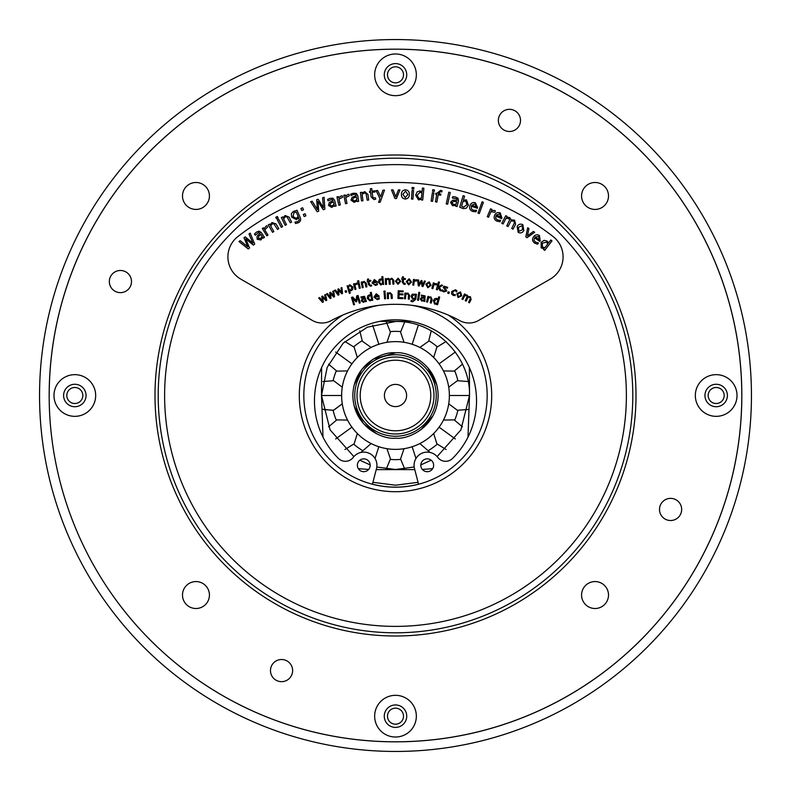 <?xml version="1.0" encoding="UTF-8"?>
<svg xmlns="http://www.w3.org/2000/svg" width="791" height="791" viewBox="0 0 791 791"><rect width="100%" height="100%" fill="white"/><g stroke="black" fill="none" stroke-linecap="round" stroke-linejoin="round"><path stroke-width="1.19" d="M751.45 395.5A355.95 355.95 0 0 0 395.5 39.55A355.95 355.95 0 0 0 39.55 395.5A355.95 355.95 0 0 0 395.5 751.45A355.95 355.95 0 0 0 751.45 395.5M49.171 395.5A346.329 346.329 0 0 0 395.5 741.829A346.329 346.329 0 0 0 741.829 395.5A346.329 346.329 0 0 0 395.5 49.171A346.329 346.329 0 0 0 49.171 395.5A346.29 346.29 0 0 0 395.5 741.79A346.29 346.29 0 0 0 741.79 395.5A346.29 346.29 0 0 0 395.5 49.21A346.29 346.29 0 0 0 49.21 395.5M581.573 195.96A13.467 13.467 0 0 0 595.04 209.427A13.467 13.467 0 0 0 608.506 195.96A13.467 13.467 0 0 0 595.04 182.494A13.467 13.467 0 0 0 581.573 195.96M581.573 595.04A13.467 13.467 0 0 0 595.04 608.506A13.467 13.467 0 0 0 608.506 595.04A13.467 13.467 0 0 0 595.04 581.573A13.467 13.467 0 0 0 581.573 595.04M182.494 595.04A13.467 13.467 0 0 0 195.96 608.506A13.467 13.467 0 0 0 209.427 595.04A13.467 13.467 0 0 0 195.96 581.573A13.467 13.467 0 0 0 182.494 595.04M182.494 195.96A13.467 13.467 0 0 0 195.96 209.427A13.467 13.467 0 0 0 209.427 195.96A13.467 13.467 0 0 0 195.96 182.494A13.467 13.467 0 0 0 182.494 195.96M632.8 395.5A237.3 237.3 0 0 0 395.5 158.2A237.3 237.3 0 0 0 158.2 395.5A237.3 237.3 0 0 0 395.5 632.8A237.3 237.3 0 0 0 632.8 395.5M154.996 395.5A240.504 240.504 0 0 1 395.5 154.996A240.504 240.504 0 0 1 636.004 395.5A240.504 240.504 0 0 1 395.5 636.004A240.504 240.504 0 0 1 154.996 395.5M659.506 509.444A11.074 11.074 0 0 0 670.58 520.518A11.074 11.074 0 0 0 681.664 509.444A11.074 11.074 0 0 0 670.58 498.37A11.074 11.074 0 0 0 659.506 509.444M270.482 670.58A11.074 11.074 0 0 0 281.556 681.664A11.074 11.074 0 0 0 292.63 670.58A11.074 11.074 0 0 0 281.556 659.506A11.074 11.074 0 0 0 270.482 670.58M109.336 281.556A11.074 11.074 0 0 0 120.42 292.63A11.074 11.074 0 0 0 131.494 281.556A11.074 11.074 0 0 0 120.42 270.482A11.074 11.074 0 0 0 109.336 281.556M498.37 120.42A11.074 11.074 0 0 0 509.444 131.494A11.074 11.074 0 0 0 520.518 120.42A11.074 11.074 0 0 0 509.444 109.336A11.074 11.074 0 0 0 498.37 120.42M695.329 395.5A20.843 20.843 0 0 0 716.171 416.343A20.843 20.843 0 0 0 737.024 395.5A20.843 20.843 0 0 0 716.171 374.657A20.843 20.843 0 0 0 695.329 395.5M704.949 395.5A11.222 11.222 0 0 0 716.171 406.722A11.222 11.222 0 0 0 727.404 395.5A11.222 11.222 0 0 0 716.171 384.278A11.222 11.222 0 0 0 704.949 395.5M374.657 716.171A20.843 20.843 0 0 0 395.5 737.024A20.843 20.843 0 0 0 416.343 716.171A20.843 20.843 0 0 0 395.5 695.329A20.843 20.843 0 0 0 374.657 716.171M384.278 716.171A11.222 11.222 0 0 0 395.5 727.404A11.222 11.222 0 0 0 406.722 716.171A11.222 11.222 0 0 0 395.5 704.949A11.222 11.222 0 0 0 384.278 716.171M53.976 395.5A20.843 20.843 0 0 0 74.829 416.343A20.843 20.843 0 0 0 95.671 395.5A20.843 20.843 0 0 0 74.829 374.657A20.843 20.843 0 0 0 53.976 395.5M63.596 395.5A11.222 11.222 0 0 0 74.829 406.722A11.222 11.222 0 0 0 86.051 395.5A11.222 11.222 0 0 0 74.829 384.278A11.222 11.222 0 0 0 63.596 395.5M374.657 74.829A20.843 20.843 0 0 0 395.5 95.671A20.843 20.843 0 0 0 416.343 74.829A20.843 20.843 0 0 0 395.5 53.976A20.843 20.843 0 0 0 374.657 74.829M384.278 74.829A11.222 11.222 0 0 0 395.5 86.051A11.222 11.222 0 0 0 406.722 74.829A11.222 11.222 0 0 0 395.5 63.596A11.222 11.222 0 0 0 384.278 74.829M378.879 305.336A91.687 91.687 0 0 0 395.5 487.187A91.687 91.687 0 0 0 412.121 305.336M82.837 395.5A8.019 8.019 0 0 1 74.829 403.519A8.019 8.019 0 0 1 66.81 395.5A8.019 8.019 0 0 1 74.829 387.481A8.019 8.019 0 0 1 82.837 395.5M403.519 716.171A8.019 8.019 0 0 1 395.5 724.19A8.019 8.019 0 0 1 387.481 716.171A8.019 8.019 0 0 1 395.5 708.163A8.019 8.019 0 0 1 403.519 716.171M724.19 395.5A8.019 8.019 0 0 1 716.171 403.519A8.019 8.019 0 0 1 708.163 395.5A8.019 8.019 0 0 1 716.171 387.481A8.019 8.019 0 0 1 724.19 395.5M403.519 74.829A8.019 8.019 0 0 1 395.5 82.837A8.019 8.019 0 0 1 387.481 74.829A8.019 8.019 0 0 1 395.5 66.81A8.019 8.019 0 0 1 403.519 74.829M350.769 365.472L353.122 362.238L350.769 365.472A53.877 53.877 0 0 0 341.663 393.503L341.663 397.497L341.663 393.503M378.849 446.737L380.768 447.32L376.961 446.084L380.768 447.32L378.849 446.737L375.033 458.473M351.916 427.17L350.769 425.528L353.122 428.762L350.769 425.528L353.122 428.762L351.916 427.17L335.671 438.965M378.849 344.263L380.768 343.68L376.961 344.916L380.768 343.68L376.961 344.916L378.849 344.263L372.67 325.23M412.151 344.263L410.232 343.68L414.039 344.916L410.232 343.68L412.151 344.263L418.33 325.23M439.084 363.83L440.231 365.472L437.878 362.238L440.231 365.472L437.878 362.238L439.084 363.83L455.329 352.035M449.377 395.5L449.337 397.497L449.337 393.503L449.337 397.497L449.337 393.503L449.377 395.5L469.498 395.5L467.995 437.116M439.084 427.17L440.231 425.528L437.878 428.762L440.231 425.528L439.084 427.17L455.329 438.965M412.151 446.737L410.232 447.32L414.039 446.084L410.232 447.32L414.039 446.084L412.151 446.737L415.967 458.473M395.5 341.623A53.877 53.877 0 0 0 341.623 395.5A53.877 53.877 0 0 0 395.5 449.377A53.877 53.877 0 0 0 449.377 395.5A53.877 53.877 0 0 0 395.5 341.623M342.276 387.185L333.644 380.728L322.906 381.509L333.644 380.728L342.276 387.185A53.877 53.877 0 0 1 347.546 370.939L336.818 371.108L328.572 364.196L336.818 371.108L347.546 370.939M372.927 482.322L395.5 485.209L418.073 482.322M372.442 484.181A91.637 91.637 0 0 0 418.558 484.181A91.637 91.637 0 0 1 372.442 484.181L376.506 468.579A13.15 13.15 0 0 0 353.27 457.366A9.858 9.858 0 0 1 338.449 458.444A81.058 81.058 0 0 1 395.5 319.821A81.058 81.058 0 0 1 452.551 458.444A9.858 9.858 0 0 1 437.73 457.366A13.15 13.15 0 0 0 414.494 468.579L418.568 484.23M395.5 352.845L373.263 359.104L361.823 369.328L354.16 384.999L361.823 369.328L373.263 359.104L395.5 352.845C408.146 351.155 437.552 364.028 438.155 395.5C437.552 426.972 408.146 439.845 395.5 438.155C382.854 439.845 353.448 426.972 352.845 395.5C353.448 364.028 382.854 351.155 395.5 352.845M354.16 406.001L363.366 423.541L376.813 433.834L363.366 423.541L354.16 406.001M421.089 429.622L433.132 415.572L421.089 429.622M436.84 384.999L427.634 367.459L436.84 384.999M357.364 465.266A6.417 6.417 0 0 0 363.781 471.683A6.417 6.417 0 0 0 370.188 465.266A6.417 6.417 0 0 0 363.781 458.859A6.417 6.417 0 0 0 357.364 465.266M420.812 465.266A6.417 6.417 0 0 0 427.219 471.683A6.417 6.417 0 0 0 433.636 465.266A6.417 6.417 0 0 0 427.219 458.859A6.417 6.417 0 0 0 420.812 465.266M323.005 437.116L321.502 395.5L321.601 367.578M379.71 321.373L411.29 321.373M353.884 456.615L330.104 429.909L321.502 395.5L327.177 367.38L343.175 343.175L367.38 327.177L395.5 321.502C434.635 320.315 470.685 356.365 469.498 395.5L460.896 429.909L437.116 456.615M469.399 367.578L469.498 395.5M432.667 468.648L422.354 469.449M414.771 469.617L376.229 469.617M431.174 460.224L420.822 464.91M414.187 467.006L395.5 469.498L376.813 467.006M368.646 469.449L358.333 468.648M370.178 464.91L359.826 460.224M341.623 395.5L341.663 397.497L341.623 395.5L321.502 395.5M395.5 436.246A40.746 40.746 0 0 1 354.754 395.5A40.746 40.746 0 0 1 395.5 354.754A40.746 40.746 0 0 1 436.246 395.5A40.746 40.746 0 0 1 395.5 436.246M395.5 384.396A11.104 11.104 0 0 0 384.396 395.5A11.104 11.104 0 0 0 395.5 406.604A11.104 11.104 0 0 0 406.604 395.5A11.104 11.104 0 0 0 395.5 384.396M395.5 430.779A35.279 35.279 0 0 0 430.779 395.5A35.279 35.279 0 0 0 395.5 360.221A35.279 35.279 0 0 0 360.221 395.5A35.279 35.279 0 0 0 395.5 430.779M395.5 357.018A38.482 38.482 0 0 1 433.982 395.5A38.482 38.482 0 0 1 395.5 433.982A38.482 38.482 0 0 1 357.018 395.5A38.482 38.482 0 0 1 395.5 357.018M333.12 410.42A64.13 64.13 0 0 0 336.274 420.1M353.804 444.235A64.13 64.13 0 0 0 362.041 450.217M390.408 459.433A64.13 64.13 0 0 0 400.592 459.433M428.959 450.217A64.13 64.13 0 0 0 437.196 444.235M454.726 420.1A64.13 64.13 0 0 0 457.88 410.42M457.88 380.59A64.13 64.13 0 0 0 454.726 370.9M437.196 346.765A64.13 64.13 0 0 0 428.959 340.783M400.592 331.567A64.13 64.13 0 0 0 390.408 331.567M362.041 340.783A64.13 64.13 0 0 0 353.804 346.765M336.274 370.9A64.13 64.13 0 0 0 333.12 380.59M227.917 256.877A25.658 25.658 0 0 0 240.741 279.094L312.346 320.434A19.241 19.241 0 0 0 331.152 320.671A134.688 134.688 0 0 1 459.848 320.671A19.241 19.241 0 0 0 478.654 320.434L550.259 279.094A25.658 25.658 0 0 0 553.196 236.638A256.541 256.541 0 0 0 237.804 236.638A25.658 25.658 0 0 0 227.917 256.877M364.562 296.309L366.421 301.48L365.452 301.697L365.323 301.134L363.494 302.35L361.289 300.956L361.952 299.057L364.572 297.841L363.929 297.04L361.101 297.871L360.884 296.951L364.562 296.309M376.259 293.768L379.037 296.002L379.116 296.526L374.924 297.149L375.735 298.543L377.248 298.8L379.205 297.811L379.364 298.879L377.386 299.67L373.935 297.189L376.259 293.768M383.872 291.147L385.039 291.048L385.118 292.027L383.951 292.126L383.872 291.147M398.941 297.624L402.935 297.772L402.906 298.642L397.942 298.464L398.219 290.762L403.192 290.95L403.163 291.83L399.168 291.681L399.089 293.817L403.084 293.965L403.044 294.845L399.05 294.697L398.941 297.624M415.542 294.193L416.462 294.321L415.73 299.394L412.655 301.836L410.974 301.331L411.122 300.313L412.853 300.966L414.207 300.689L414.702 299.591L414.781 299.047L412.872 299.473L411.093 296.358L412.16 294.282L415.542 294.193M425.133 295.923L424.807 301.45L423.828 301.272L423.936 300.689L421.741 301.094L420.239 298.909L421.623 297.396L424.559 297.317L423.215 295.923L421.257 296.071L421.445 295.073L425.133 295.923M438.718 296.813L439.697 297.08L437.561 304.782L436.583 304.505L436.741 303.952L434.724 304.199L433.349 300.669L434.724 298.652L436.681 298.345L438.076 299.146L438.718 296.813M333.604 295.725L332.764 291.266L333.664 290.88L334.544 296.734L333.723 297.08L330.628 293.609L331.014 298.247L330.203 298.593L326.554 293.926L327.464 293.54L330.193 297.189L329.768 292.551L330.5 292.235L333.604 295.725M345.054 291.009L346.231 290.623L346.685 291.988L345.519 292.373L345.054 291.009M356.266 283.198L356.939 283.079L357.186 283.999L354.902 285.235L355.96 289.219L354.981 289.476L353.518 283.929L354.487 283.672L354.704 284.493L356.266 283.198M357.542 280.993L358.709 280.726L358.936 281.705L357.759 281.972L357.542 280.993M371.463 285.057L371.651 285.877L370.524 286.223L368.428 284.552L367.924 281.547L367.242 281.665L367.518 279.114L368.487 278.946L368.764 280.607L370.712 280.281L370.841 281.062L368.893 281.388L369.694 285.155L371.463 285.057M381.865 276.702L382.834 276.603L383.635 284.493L382.607 284.028L380.876 284.978L378.385 282.219L378.909 279.876L380.57 278.907L382.112 279.144L381.865 276.702M395.431 281.22L398.11 278.195L400.691 281.309L398.011 284.335L395.431 281.22M406.277 281.576L409.184 278.748L411.538 282.061L408.631 284.889L406.277 281.576M422.691 285.225L424.362 281.003L425.37 281.161L422.958 286.569L422.058 286.421L421.306 281.833L419.131 285.947L418.251 285.798L417.668 279.905L418.676 280.073L419.003 284.622L421.148 280.469L421.939 280.607L422.691 285.225M436.128 283.583L436.8 283.821L436.543 284.829L433.864 284.77L432.885 288.675L431.916 288.428L433.31 282.881L434.279 283.119L434.071 283.939L436.128 283.583M445.817 289.091L446.668 290.999L443.771 291.938L441.961 290.831L442.298 289.822L444.097 291.177L445.649 290.791L443.168 287.202L444.137 286.223L447.686 287.301L447.36 288.26L445.649 287.044L444.186 287.41L445.817 289.091M455.398 294.588L455.043 295.616L453.154 295.379L451.572 293.926L451.71 291.503L455.458 289.733L456.971 290.87L456.555 291.879L455.082 290.485L452.59 291.869L453.411 294.578L455.398 294.588M470.427 296.734L471.11 299.502L469.449 302.824L468.579 302.38L470.457 298.227L469.785 297.396L468.025 297.317L466.136 301.173L465.266 300.728L467.145 296.566L466.472 295.735L464.752 295.656L462.824 299.522L461.954 299.077L464.525 293.916L465.405 294.351L465.118 294.924L467.115 295.083L468.153 296.595L470.427 296.734M259.151 231.11L261.257 232.485L264.501 237.32L263.324 238.101L262.8 237.31L260.892 239.95L257.115 239.248L257.055 236.301L260.071 233.236L258.736 232.455L255.275 235.243L254.425 233.968L256.511 232.079L259.151 231.11M271.975 222.528L276.059 223.912L278.818 228.708L277.503 229.469L273.854 223.744L272.262 223.922L270.67 226.028L273.854 231.565L272.539 232.327L268.248 224.871L269.563 224.11L270.067 224.99L271.975 222.528M275.752 217.327L277.364 216.467L278.066 217.782L276.455 218.642L275.752 217.327M295.725 210.742L296.951 210.188L300.105 217.238C301.262 219.76 300.6 221.618 298.128 222.815L295.557 223.537L294.934 222.142L297.723 221.589L299.265 220.125L298.672 217.565L296.516 219.671L291.652 217.149L291.365 213.61L293.352 211.444L295.725 210.742M300.896 208.488L302.646 207.776L303.477 209.823L301.727 210.535L300.896 208.488M333.011 198.234L334.573 200.242L336.116 205.957L334.652 206.352L334.425 205.502L331.805 207.43L328.453 205.442L329.303 202.526L333.09 200.568L332.091 199.372L327.978 200.776L327.603 199.391L330.193 198.304L333.011 198.234M347.951 194.428L348.95 194.319L349.266 195.832L345.796 197.473L347.002 203.445L345.548 203.742L343.818 195.268L345.281 194.972L345.538 196.227L347.951 194.428M364.7 191.6L367.953 194.467L368.665 200.004L367.202 200.192L366.006 193.419L364.453 192.974L362.14 194.319L362.96 200.736L361.497 200.924L360.419 192.45L361.873 192.262L361.991 193.152L364.7 191.6M380.698 196.732L382.933 190.196L384.525 190.097L380.184 202.239L378.563 202.338L380.016 198.63L376.051 190.611L377.633 190.522L380.698 196.732M401.442 194.26C401.541 191.501 402.916 190.018 405.575 189.81C408.205 190.236 409.461 191.827 409.333 194.576C409.234 197.325 407.859 198.808 405.21 199.016C402.57 198.6 401.324 197.018 401.442 194.26M412.141 187.467L413.891 187.596L413.792 189.049L412.032 188.93L412.141 187.467M432.41 192.668L433.873 192.895L432.578 201.369L431.115 201.141L432.41 192.668M440.488 190.364L442.04 190.779L441.833 191.956L440.498 191.58L438.343 193.607L440.874 194.052L440.666 195.219L438.184 194.784L436.909 202.091L435.445 201.834L436.721 194.527L435.693 194.349L435.9 193.182L436.929 193.36L440.488 190.364M458.088 198.304L458.493 200.805L457.069 206.52L455.606 206.154L455.824 205.304L452.541 205.7L450.514 202.328L452.709 200.212L457.05 200.37L456.743 198.848L452.353 198.047L452.699 196.662L455.547 196.979L458.088 198.304M475.361 202.714L477.596 207.529L477.349 208.27L471.357 206.253L471.416 208.873L473.226 210.297L476.518 210.258L476.014 211.761L472.81 211.454C470.081 210.446 469.103 208.547 469.903 205.749C470.853 203.099 472.672 202.091 475.361 202.714M494.474 210.446L495.384 210.92L494.8 212.304L490.944 211.652L488.581 217.248L487.266 216.694L490.598 208.804L491.913 209.358L491.419 210.525L494.474 210.446M514.625 220.145L515.603 224.298L513.033 229.192L511.718 228.5L514.634 222.39L513.636 221.124L510.976 220.936L508.069 226.582L506.754 225.89L509.671 219.779L508.672 218.514L506.072 218.316L503.096 223.972L501.781 223.28L505.775 215.686L507.09 216.378L506.645 217.218L509.661 217.535L511.204 219.839L514.625 220.145M527.429 235.837L533.431 231.456L534.686 232.277L527.033 237.696L525.817 236.904L527.676 227.719L528.932 228.53L527.429 235.837M550.823 239.989L551.989 240.889L544.702 250.391L543.536 249.491L544.109 248.74L541.173 247.909L541.163 242.293L544.159 240.335L547.046 241.037L548.558 242.936L550.823 239.989M539.482 235.56L540.164 240.78L539.719 241.423L534.607 237.814L533.984 240.207L535.309 242.036L538.434 242.926L537.524 244.231L534.607 243.064C532.333 241.344 531.957 239.287 533.5 236.895C535.131 234.67 537.129 234.225 539.482 235.56M517.146 226.533C518.53 224.199 520.419 223.576 522.811 224.654L523.869 230.517C522.495 232.841 520.607 233.474 518.214 232.396L517.146 226.533M500.268 212.937L501.899 217.97L501.573 218.672L495.868 216.042L495.749 218.415L497.41 219.947L500.614 220.363L499.971 221.767L496.886 221.124C494.326 219.858 493.574 217.911 494.632 215.281C495.838 212.809 497.727 212.028 500.268 212.937M482.105 201.824L483.42 202.308L479.287 213.56L477.972 213.076L482.105 201.824M463.378 200.163L466.482 199.856L468.41 205.195L466.334 208.191L463.407 208.636L459.719 207.242L463.101 195.693L464.564 196.128L463.378 200.163M448.784 192.213L450.237 192.529L447.666 204.216L446.213 203.9L448.784 192.213M432.717 189.721L434.467 189.988L434.249 191.452L432.489 191.185L432.717 189.721M422.443 188.07L423.897 188.218L422.72 200.054L421.257 199.915L421.346 199.065L418.518 199.935L415.68 195.14L417.154 191.857L419.883 190.918L422.078 191.729L422.443 188.07M412.081 190.404L413.545 190.502L412.942 199.124L411.478 199.025L412.081 190.404M395.757 196.771L398.387 189.919L399.969 189.919L396.439 198.531L394.966 198.531L391.496 189.899L393.068 189.909L395.757 196.771M375.527 197.839L375.725 199.184L374.024 199.609L371.088 196.919L370.663 192.411L369.644 192.5L369.535 191.333L370.554 191.234L370.326 188.752L371.78 188.614L372.017 191.096L374.934 190.819L375.053 191.986L372.126 192.262L372.897 197.799L375.527 197.839M356.336 193.399L357.72 195.535L358.699 201.339L357.245 201.586L357.097 200.706L354.22 202.397L350.977 200.103L352.153 197.266L356.237 195.654L355.337 194.408L353.636 194.378L350.967 195.585L350.71 194.082L353.458 193.212L356.336 193.399M341.158 195.95L342.206 195.802L342.562 197.315L338.963 199.075L340.318 204.918L338.864 205.264L336.926 196.929L338.38 196.593L338.677 197.829L341.158 195.95M323.42 207.707L322.599 197.79L324.102 197.295L324.864 209.18L323.232 209.714L317.972 201.359L318.714 211.187L317.122 211.711L310.665 201.685L312.168 201.201L317.409 209.575L316.677 199.727L318.15 199.243L323.42 207.707M303.329 214.48L305.079 213.768L305.909 215.814L304.159 216.526L303.329 214.48M285.116 215.478L289.111 217.12L291.602 222.103L290.287 222.765L286.935 216.754L285.324 216.843L283.593 218.87L286.48 224.654L285.165 225.316L281.309 217.565L282.624 216.912L283.079 217.832L285.116 215.478M277.226 219.73L278.541 219.028L282.614 226.631L281.299 227.333L277.226 219.73M265.914 226.246L266.864 225.761L267.635 226.997L264.748 229.855L268.001 235.085L266.834 235.807L262.286 228.5L263.452 227.778L264.125 228.856L265.914 226.246M252.902 243.163L248.997 234.027L250.203 233.127L254.722 244.103L253.357 245.121L245.734 238.912L249.58 247.949L248.245 248.947L238.951 241.542L240.157 240.642L247.83 246.841L243.984 237.775L245.22 236.855L252.902 243.163M456.862 293.629L460.56 291.899L461.726 295.814L458.038 297.545L456.862 293.629M448.21 291.8L449.377 292.225L448.873 293.59L447.706 293.154L448.21 291.8M442.663 285.343L439.43 287.202L441.319 290.95L440.004 290.584L438.521 287.617L437.324 289.842L436.355 289.565L438.491 281.873L439.46 282.14L438.105 287.044L441.477 285.007L442.663 285.343M425.835 284.196L429.127 281.804L431.095 285.363L427.812 287.746L425.835 284.196M416.303 279.747L416.976 279.895L416.857 280.904L414.247 281.191L413.762 285.175L412.793 285.057L413.475 279.411L414.454 279.53L414.346 280.36L416.303 279.747M405.219 283.356L405.239 284.256L404.043 284.384L402.283 282.318L402.392 279.253L401.709 279.223L402.481 276.82L403.459 276.85L403.4 278.511L405.447 278.58L405.417 279.361L403.37 279.292L403.4 283.089L405.219 283.356M391.832 278.205L393.77 280.321L393.928 284.068L392.949 284.117L392.583 279.51L391.594 279.094L390.003 279.895L390.22 284.226L389.251 284.266L388.885 279.658L387.887 279.253L386.334 280.024L386.522 284.384L385.543 284.424L385.306 278.679L386.275 278.63L386.305 279.272L388.134 278.363L389.775 279.263L391.832 278.205M374.38 279.549L377.169 281.784L377.238 282.308L373.055 282.931L373.866 284.325L375.369 284.582L377.327 283.593L377.485 284.661L375.507 285.452L372.067 282.97L374.38 279.549M363.998 281.349L366.243 283.158L366.935 286.846L365.956 287.034L364.908 282.525L363.88 282.278L362.436 283.267L363.237 287.538L362.258 287.726L361.2 282.071L362.179 281.893L362.288 282.486L363.998 281.349M358.056 282.822L359.035 282.605L360.291 288.151L359.322 288.379L358.056 282.822M348.238 286.035L349.869 284.76L352.855 287.014L352.746 289.427L351.244 290.702L349.612 290.752L350.294 293.095L349.325 293.382L347.101 285.778L348.238 286.035M341.633 292.443L341.02 287.934L341.92 287.588L342.533 293.481L341.692 293.807L338.736 290.198L338.914 294.855L338.073 295.172L334.613 290.346L335.522 290.01L338.133 293.768L337.925 289.101L338.677 288.824L341.633 292.443M325.773 299.334L324.646 294.974L325.556 294.519L326.782 300.254L325.981 300.659L322.688 297.426L323.351 301.994L322.55 302.389L318.644 298.009L319.544 297.554L322.471 301.005L321.769 296.427L322.481 296.071L325.773 299.334M430.828 296.872L432.133 299.453L431.224 303.082L430.255 302.844L431.164 298.336L430.324 297.683L428.574 297.96L427.526 302.152L426.547 301.915L427.941 296.358L428.92 296.605L428.771 297.189L430.828 296.872M418.815 292.275L419.794 292.433L418.498 300.323L417.529 300.165L418.815 292.275M407.899 293.056L409.59 295.409L409.254 299.166L408.275 299.077L408.482 294.43L407.543 293.906L405.842 294.46L405.447 298.82L404.478 298.731L405.002 292.986L405.971 293.075L405.921 293.679L407.899 293.056M390.151 292.601L392.128 294.707L392.287 298.464L391.318 298.504L390.902 293.876L389.904 293.481L388.302 294.262L388.49 298.622L387.511 298.662L387.274 292.917L388.243 292.868L388.272 293.481L390.151 292.601M384.129 293.085L385.108 293.006L385.583 298.751L384.614 298.83L384.129 293.085M370.336 292.541L371.315 292.354L372.788 300.244L371.81 300.432L371.711 299.868L370.04 300.956L367.301 298.395L367.627 295.992L369.219 294.865L370.791 294.974L370.336 292.541M356.731 295.874L358.086 295.478L360.261 302.884L359.282 303.161L357.413 296.783L356.593 301.737L355.99 301.905L352.648 298.177L354.506 304.565L353.636 304.822L351.471 297.416L352.776 297.03L355.99 300.56L356.731 295.874M542.329 246.94L544.9 247.702L547.856 243.855L546.443 242.204L542.389 243.114L542.329 246.94M535.22 236.934L539.165 239.713L538.671 236.519L535.22 236.934M518.817 231.377L522.554 229.736L522.208 225.672L518.461 227.314L518.817 231.377M496.343 215.023L500.733 217.05L499.694 213.916L496.343 215.023M471.703 205.225L476.38 206.797L474.936 203.87L471.703 205.225M463.506 207.232L466.947 204.76L465.751 201.072L463.042 201.319L461.628 206.164L463.506 207.232M453.381 204.513L456.11 204.137L456.704 201.764L453.727 201.389L451.997 202.605L453.381 204.513M418.983 198.65L421.465 197.898L421.959 192.925L419.991 192.253L417.144 195.278L418.983 198.65M405.259 197.701L407.869 194.517L405.526 191.125L402.906 194.319L405.259 197.701M354.497 200.993L356.889 199.52L356.474 197.058L353.547 197.908L352.43 199.777L354.497 200.993M331.973 205.967L334.109 204.325L333.466 201.962L330.776 203.05L329.887 204.958L331.973 205.967M296.269 218.385L298.207 216.516L296.23 212.107L294.074 212.522L292.957 216.546L296.269 218.385M260.585 238.457L262.118 236.301L260.882 234.452L258.667 236.311L258.37 238.279L260.585 238.457M458.385 296.763L460.856 295.419L460.214 292.68L457.742 294.025L458.385 296.763M427.98 286.975L430.126 285.146L428.959 282.585L426.814 284.414L427.98 286.975M408.71 284.009L410.559 281.972L409.105 279.619L407.246 281.665L408.71 284.009M398.021 283.455L399.712 281.299L398.1 279.075L396.4 281.24L398.021 283.455M381.015 284.078L382.528 283.257L382.191 279.935L380.817 279.767L379.364 282.12L381.015 284.078M372.937 282.15L376.15 281.675L374.43 280.34L372.937 282.15M350.818 289.872L351.876 287.291L349.879 285.709L348.455 286.807L349.385 289.961L350.818 289.872M435.188 303.388L436.948 303.18L437.848 299.937L436.592 299.265L434.328 300.936L435.188 303.388M422.236 300.273L424.085 299.898L424.381 298.256L422.345 298.118L421.217 299.038L422.236 300.273M413.218 298.632L414.889 298.276L415.334 295.191L414.039 294.667L412.071 296.487L413.218 298.632M374.815 296.368L378.029 295.893L376.298 294.559L374.815 296.368M370.099 300.036L371.562 299.087L370.939 295.775L369.545 295.705L368.27 298.207L370.099 300.036M363.633 301.391L365.145 300.353L364.789 298.78L362.911 299.443L362.248 300.679L363.633 301.391M342.681 315.095A96.205 96.205 0 0 0 395.5 491.705A96.205 96.205 0 0 0 448.319 315.095M626.383 395.5A230.883 230.883 0 0 0 395.5 164.617A230.883 230.883 0 0 0 164.617 395.5A230.883 230.883 0 0 0 395.5 626.383A230.883 230.883 0 0 0 626.383 395.5M351.916 363.83L335.671 352.035M357.324 357.483L354.121 347.17L344.916 341.494L354.121 347.17L357.324 357.483M371.137 443.553L360.874 452.442L371.137 443.553M347.546 420.061L336.798 419.902L328.572 426.804L336.798 419.902L347.546 420.061M386.957 342.305L390.438 332.101L386.344 322.105L390.438 332.101L386.957 342.305M419.863 347.447L428.653 341.247L431.243 330.816L428.653 341.247L419.863 347.447M443.454 370.939L454.202 371.098L462.428 364.196L454.202 371.098L443.454 370.939M448.724 403.815L457.346 410.272L468.094 409.491L457.346 410.272L448.724 403.815M433.676 433.517L436.889 443.84L446.084 449.506L436.889 443.84L433.676 433.517M404.043 448.695L400.562 458.918L404.656 468.895L400.562 458.918L404.043 448.695M430.126 452.442L419.863 443.553L430.126 452.442M462.428 426.804L454.182 419.892L443.454 420.061L454.182 419.892L462.428 426.804M468.094 381.509L457.356 380.728L448.724 387.185L457.356 380.728L468.094 381.509M446.084 341.494L436.879 347.17L433.676 357.483L436.879 347.17L446.084 341.494M404.656 322.105L400.562 332.101L404.043 342.305L400.562 332.101L404.656 322.105M359.757 330.816L362.347 341.247L371.137 347.447L362.347 341.247L359.757 330.816M322.906 409.491L333.654 410.272L342.276 403.815L333.377 410.351L322.382 409.244M344.916 449.506L354.121 443.83L357.324 433.517L354.121 443.83L344.916 449.506M386.344 468.895L390.438 458.899L386.957 448.695L390.438 458.899L386.344 468.895"/></g></svg>
